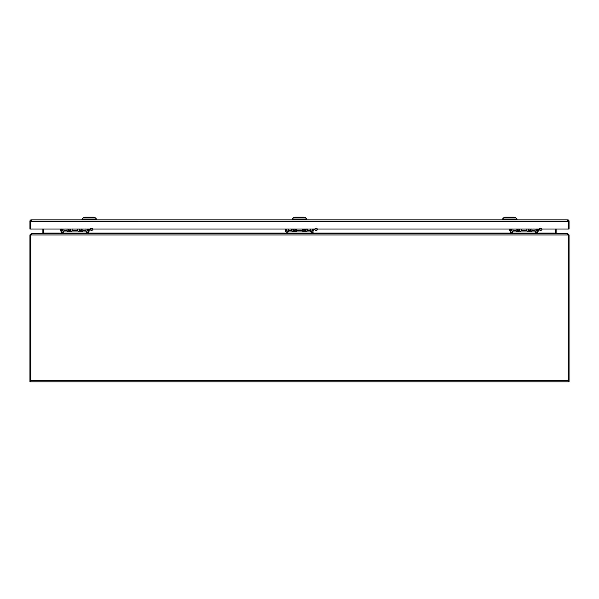 <?xml version="1.0" encoding="UTF-8"?>
<svg xmlns="http://www.w3.org/2000/svg" width="599" height="599" viewBox="0 0 599 599"><rect width="100%" height="100%" fill="white"/><g stroke="black" fill="none" stroke-linecap="round" stroke-linejoin="round"><path stroke-width="0.9" d="M569.05 380.5L568.241 380.5L568.241 381.848L569.05 381.848L569.05 234.943L567.702 233.595L556.651 233.595L556.112 233.056L556.112 229.013M568.241 380.5L568.241 234.943L569.05 234.943M555.303 229.013L555.31 233.191M567.665 234.404L568.241 234.943M295.187 217.152L295.187 217.692L295.187 217.152L303.813 217.152L303.813 217.692L303.813 217.152M303.296 217.692L303.296 217.152M292.222 219.039L293.57 217.692L305.43 217.692L306.778 219.039L292.222 219.039L292.222 219.848M31.492 220.657L31.298 220.657A0.539 0.539 0 0 0 30.759 221.188L30.759 229.013L29.95 229.013L29.95 221.196A1.348 1.348 0 0 1 31.298 219.848L31.492 221.181L31.492 220.657L31.492 221.181L30.796 221.181L30.796 229.013L568.204 229.013L568.204 221.196L567.508 221.181L567.702 219.848A1.348 1.348 0 0 1 569.05 221.181L568.241 221.188A0.539 0.539 0 0 0 567.702 220.657L567.508 221.181L567.508 220.657M84.938 217.152L84.938 217.692L84.938 217.152L93.564 217.152L93.564 217.692L93.564 217.152M93.055 217.692L93.055 217.152M81.973 219.039L83.321 217.692L95.181 217.692L96.529 219.039L81.973 219.039L81.973 219.848M505.436 217.152L505.436 217.692L505.436 217.152L514.062 217.152L514.062 217.692L514.062 217.152M513.553 217.692L513.553 217.152M502.471 219.039L503.819 217.692L515.679 217.692L517.027 219.039L502.471 219.039L502.471 219.848M30.759 221.188L29.95 221.181L30.759 221.196M539.572 228.743A1.812 1.348 90 0 1 541.653 228.743L539.572 228.743A1.348 1.003 180 0 1 541.653 228.743M315.022 228.743A1.804 1.348 90 0 1 317.133 228.743L315.022 228.743A1.348 1.003 180 0 1 317.133 228.743M90.486 228.743A1.804 1.348 90 0 1 92.598 228.743L90.486 228.743A1.348 1.003 180 0 1 92.598 228.743M568.204 221.181L30.796 221.196M31.492 219.848L567.508 219.848M569.05 229.013L569.05 221.181L568.241 221.188L568.241 229.013L569.05 229.013M90.284 229.013A1.348 1.003 180 0 0 91.542 230.375A1.348 1.003 180 0 0 92.8 229.013M314.819 229.013A1.348 1.003 180 0 0 316.077 230.375A1.348 1.003 180 0 0 317.335 229.013M539.362 229.013A1.348 1.003 180 0 0 540.612 230.383A1.348 1.003 180 0 0 541.863 229.013M531.852 229.013A2.561 2.561 0 0 1 531.62 231.147C530.16 232.232 528.7 232.232 527.232 231.147A2.561 2.561 0 0 1 527 229.013A2.561 2.561 0 0 0 526.925 230.36L521.145 230.36A2.561 2.561 0 0 0 521.07 229.013A2.561 2.561 0 0 1 520.838 231.147C519.378 232.232 517.918 232.232 516.45 231.147A2.561 2.561 0 0 1 516.218 229.013M529.823 229.013L530.355 229.694L530.003 230.555L529.074 230.69L528.498 229.949L529.366 229.013M535.087 229.013L535.087 231.978A1.617 1.617 0 0 0 535.551 231.91L536.008 233.46A3.235 3.235 0 0 1 535.087 233.595M519.041 229.013L519.573 229.702L519.213 230.563L518.285 230.682L517.716 229.941L518.592 229.013M512.984 233.595A3.235 3.235 0 0 1 512.063 233.46L512.519 231.91A1.617 1.617 0 0 0 512.984 231.978L535.087 231.978M512.519 231.91L511.366 230.36L509.749 230.36L509.749 229.013M512.063 233.46L509.749 230.36L510.311 232.18M535.648 231.88L536.075 231.641M535.551 231.91L536.704 230.36L536.704 229.013M512.984 229.013L512.984 231.978M511.366 229.013L511.366 230.36M538.321 229.013L538.082 231.588M512.879 233.595L510.872 232.809M537.835 232.068L537.056 232.921M536.21 233.393L535.543 233.565M536.008 233.46L538.321 230.36L536.704 230.36M42.888 229.013L42.888 233.056L43.69 233.191L43.734 229.013M536.869 233.056L555.266 233.056L555.266 229.013M313.786 229.013L313.786 230.36L311.473 233.46A3.235 3.235 -0 0 1 310.552 233.595L288.448 233.595A3.235 3.235 -0 0 1 287.527 233.46L287.984 231.91A1.617 1.617 180 0 0 288.448 231.978L310.552 231.978A1.617 1.617 180 0 0 311.016 231.91L311.473 233.46M310.552 229.013L310.552 231.978A1.617 1.617 -0 0 0 310.604 231.978L312.169 230.443A1.617 1.617 0 0 0 312.169 230.36L312.169 229.013M285.453 231.588L285.221 230.533A3.235 3.235 0 0 1 285.214 230.435M287.527 233.46L285.214 230.36L285.214 229.013M287.984 231.91L286.831 230.36A1.617 1.617 0 0 0 286.831 230.443M302.465 229.013A2.561 2.561 0 0 0 302.705 231.147C304.165 232.225 305.625 232.225 307.077 231.147A2.561 2.561 0 0 0 307.317 229.013M305.288 229.013L305.819 229.694L305.468 230.555L304.539 230.69L303.963 229.949L304.831 229.013M296.535 229.013A2.561 2.561 0 0 1 296.295 231.147C294.843 232.225 293.383 232.225 291.923 231.147A2.561 2.561 0 0 1 291.683 229.013M294.506 229.013L295.037 229.702L294.678 230.563L293.75 230.682L293.181 229.941L294.057 229.013M288.448 229.013L288.448 231.978A1.617 1.617 -0 0 1 288.396 231.978L288.396 231.978M313.105 232.345L312.671 232.801M285.214 230.36L286.831 230.36L286.831 229.013M311.016 231.91L312.169 230.36L313.786 230.36M86.016 229.013L86.016 230.36L82.857 230.36A2.561 2.561 0 0 0 82.782 229.013A2.561 2.561 0 0 1 82.55 231.147C81.09 232.232 79.63 232.232 78.162 231.147A2.561 2.561 0 0 1 77.93 229.013A2.561 2.561 0 0 0 77.855 230.36L72.075 230.36M80.753 229.013L81.284 229.694L80.932 230.555L80.004 230.69L79.427 229.949L80.296 229.013M63.913 229.013L63.913 230.36L67.073 230.36A2.561 2.561 0 0 1 67.148 229.013A2.561 2.561 0 0 0 67.38 231.147C68.848 232.232 70.308 232.232 71.768 231.147A2.561 2.561 0 0 0 72 229.013M69.971 229.013L70.502 229.702L70.143 230.563L69.214 230.682L68.645 229.941L69.521 229.013M63.913 233.595A3.235 3.235 0 0 1 62.992 233.46L63.449 231.91A1.617 1.617 0 0 0 63.913 231.978L86.016 231.978A1.617 1.617 0 0 0 86.481 231.91L86.937 233.46A3.235 3.235 0 0 1 86.016 233.595M63.449 231.91L62.296 230.36L60.679 230.36L60.679 229.013M62.992 233.46L60.679 230.36L61.24 232.18M86.578 231.88L87.005 231.641M86.481 231.91L87.634 230.36L87.634 229.013M62.296 229.013L62.296 230.36M89.251 229.013L89.011 231.588M63.808 233.595L61.802 232.809M88.764 232.068L87.986 232.921M87.14 233.393L86.473 233.565M86.937 233.46L89.251 230.36L87.634 230.36M86.016 230.36L86.016 231.978M63.913 230.36L63.913 231.978M31.335 234.404L30.796 234.943L30.796 381.848L568.204 381.848L568.204 234.943L30.796 234.943L31.335 233.595L567.665 233.595L568.204 234.943M62.124 233.056L43.734 233.056L42.387 233.595M555.266 233.056L556.613 233.595M29.95 380.5L29.95 381.848L30.759 381.848L30.759 380.5L29.95 380.5L29.95 234.943L30.759 234.943L30.759 380.5M43.697 233.056L43.697 229.013M42.888 233.056L42.349 233.595L31.298 233.595L29.95 234.943M556.112 233.056L555.303 233.056M530.422 229.013A1.28 1.28 0 0 1 529.606 231.094A1.28 1.28 0 0 1 528.43 229.013M531.927 230.36L535.087 230.36M519.64 229.013A1.28 1.28 0 0 1 519.37 230.877A1.28 1.28 0 0 1 517.648 229.013M512.984 230.36L516.143 230.36M538.321 229.904L536.704 229.904M509.749 229.904L511.366 229.904M87.798 233.056L286.666 233.056M312.334 233.056L511.194 233.056M305.887 229.013A1.28 1.28 0 0 1 305.071 231.094A1.28 1.28 0 0 1 303.895 229.013M295.105 229.013A1.28 1.28 0 0 1 294.835 230.877A1.28 1.28 0 0 1 293.113 229.013M288.448 231.978L310.552 231.978M288.448 230.36L291.608 230.36M307.392 230.36L310.552 230.36M296.61 230.36L302.39 230.36M313.786 229.896L312.169 229.896M285.214 229.896L286.831 229.896M81.352 229.013A1.28 1.28 0 0 1 80.536 231.094A1.28 1.28 0 0 1 79.36 229.013M70.57 229.013A1.28 1.28 0 0 1 70.3 230.877A1.28 1.28 0 0 1 68.578 229.013M89.251 229.904L87.634 229.904M60.679 229.904L62.296 229.904M30.796 380.5L568.204 380.5M306.778 219.039L306.778 219.848M96.529 219.039L96.529 219.848M517.027 219.039L517.027 219.848"/></g></svg>
